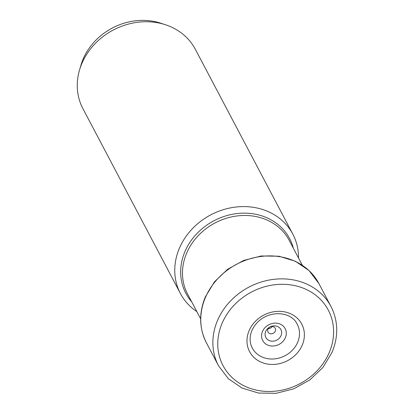 <?xml version="1.0" encoding="UTF-8"?>
<svg xmlns="http://www.w3.org/2000/svg" width="414" height="414" viewBox="0 0 414 414"><rect width="100%" height="100%" fill="white"/><g stroke="black" fill="none" stroke-linecap="round" stroke-linejoin="round"><path stroke-width="0.62" d="M275.476 328.98A4.068 3.545 152.2 0 0 275.212 328.281A4.068 3.545 152.2 0 0 270.347 326.858A4.068 3.545 152.2 0 0 267.749 331.376A4.068 3.545 -27.8 0 0 268.013 332.075A4.068 3.545 -27.8 0 0 272.878 333.493A4.068 3.545 -27.8 0 0 275.476 328.98M281.468 331.014A8.518 7.421 152.2 0 0 271.574 326.273A8.518 7.421 152.2 0 0 265.286 336.033A8.518 7.421 -27.8 0 0 275.181 340.774A8.518 7.421 -27.8 0 0 281.468 331.014M286.012 330.827A12.715 11.074 -27.8 0 1 276.624 345.395A12.715 11.074 -27.8 0 1 261.855 338.321A12.715 11.074 152.2 0 1 271.237 323.753A12.715 11.074 152.2 0 1 286.012 330.827M165.372 24.716A63.565 55.378 152.2 0 0 79.529 69.987L80.958 65.122A58.938 51.346 152.2 0 1 160.549 23.143L165.372 24.716A63.565 55.378 152.2 0 1 195.361 49.338L292.853 234.195A63.565 55.378 152.2 0 1 297.019 245.119A63.565 55.378 -27.8 0 1 298.504 257.984M196.847 311.597A63.565 55.378 -27.8 0 1 180.406 293.5A63.565 55.378 -27.8 0 1 176.24 282.576A63.565 55.378 152.2 0 1 216.864 212.009A63.565 55.378 152.2 0 1 292.853 234.195M79.529 69.987A63.565 55.378 152.2 0 0 78.748 97.714A63.565 55.378 -27.8 0 0 82.914 108.644L180.406 293.5M272.226 326.517A4.068 3.545 -27.8 0 1 268.246 328.612M200.655 318.811L187.589 294.033A57.463 50.063 -27.8 0 1 183.821 284.159A57.463 50.063 152.2 0 1 220.548 220.367A57.463 50.063 152.2 0 1 289.241 240.425L302.308 265.198M293.36 248.24A58.653 51.098 152.2 0 0 225.061 216.129A58.653 51.098 152.2 0 0 182.031 283.259A58.653 51.098 -27.8 0 0 191.708 301.853M330.972 306.469A63.565 55.378 152.2 0 0 273.53 279.367A63.565 55.378 152.2 0 0 217.547 320.426A63.565 55.378 -27.8 0 0 218.52 365.774L228.368 378.722L242.087 388.068L258.486 393.052L276.205 393.3L293.78 388.813L309.781 379.974L322.889 367.503L332.023 352.417C338.616 336.339 338.269 321.021 330.972 306.469L318.863 283.502A63.565 55.378 152.2 0 0 261.42 256.406A63.565 55.378 152.2 0 0 205.437 297.459A63.565 55.378 -27.8 0 0 206.41 342.808L218.52 365.774M329.218 352.578A59.497 51.833 152.2 0 0 297.769 286.343A59.497 51.833 152.2 0 0 222.142 323.194A59.497 51.833 -27.8 0 0 253.585 389.429A59.497 51.833 -27.8 0 0 329.218 352.578M297.625 342.399A25.425 22.149 -27.8 0 1 275.232 358.819A25.425 22.149 -27.8 0 1 252.255 347.983C249.502 342.59 249.399 336.742 251.945 330.439C262.072 308.927 290.742 309.6 297.236 324.26A25.425 22.149 152.2 0 1 297.625 342.399M302.22 345.172A29.492 25.694 152.2 0 0 286.628 312.337A29.492 25.694 152.2 0 0 249.14 330.605A29.492 25.694 -27.8 0 0 264.727 363.44A29.492 25.694 -27.8 0 0 302.22 345.172M206.41 342.808C199.113 328.255 198.767 312.937 205.36 296.864L214.493 281.774L227.602 269.307L243.603 260.463L261.182 255.976L278.896 256.225L295.296 261.208L309.015 270.559L318.863 283.502"/></g></svg>
